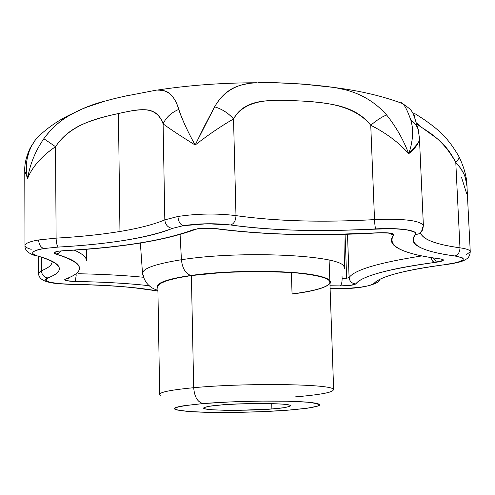 <?xml version="1.0" encoding="UTF-8"?>
<svg xmlns="http://www.w3.org/2000/svg" width="495" height="495" viewBox="0 0 495 495"><rect width="100%" height="100%" fill="white"/><g stroke="black" fill="none" stroke-linecap="round" stroke-linejoin="round"><path stroke-width="0.74" d="M55.954 254.127L58.695 253.149L60.922 250.99L58.695 253.149L55.954 254.127C70.179 258.211 77.944 262.437 79.243 266.805C80.512 271.155 76.02 275.201 65.773 278.951C64.189 279.545 64.387 280.102 66.355 280.628L75.265 281.494C100.615 281.872 123.187 283.06 142.987 285.058L149.348 285.739C128.236 283.357 103.542 281.94 75.265 281.494L76.255 274.818L75.265 281.494C66.627 281.172 63.459 280.331 65.773 278.951L69.189 278.079L65.773 278.951C86.842 271.025 83.568 262.746 55.954 254.127C52.81 253.075 53.677 252.103 58.552 251.194L54.215 252.605L55.954 254.127M60.415 251.027L58.552 251.194L60.415 251.027M198.947 228.653L192.926 229.841C179.642 235.1 161.729 239.512 139.188 243.076C116.727 246.634 91.705 249.158 64.109 250.637L58.552 251.194L64.109 250.637C121.213 247.463 164.148 240.533 192.926 229.841L198.947 228.653M330.184 285.764L340.133 285.9L350.373 285.386L355.843 283.895C351.883 283.586 349.637 281.482 349.099 277.584L347.49 234.265L349.099 277.584C354.272 269.973 378.322 262.783 421.257 256.02C378.322 262.783 354.272 269.973 349.099 277.584C349.637 281.482 351.883 283.586 355.843 283.895C361.616 276.179 387.777 269.045 434.325 262.499L432.426 260.97L431.015 257.74L432.426 260.97L434.325 262.499L443.174 260.457C443.885 259.764 442.815 259.225 439.962 258.854C421.697 256.509 408.332 253.285 399.867 249.189C391.359 245.068 389.287 240.36 393.643 235.057C394.36 234.215 393.123 233.566 389.93 233.089L378.155 232.799L328.532 234.587L292.038 234.339C263.86 233.634 238.373 231.697 215.566 228.523L206.477 228.053L197.171 228.795L213.518 228.399M31.21 249.344C26.891 248.119 24.824 246.764 25.004 245.279C25.517 243.231 30.053 241.455 38.61 239.957L56.108 238.132C56.269 242.847 56.987 245.829 58.274 247.073L43.937 248.533C40.732 247.488 38.95 244.629 38.61 239.957C38.95 244.629 40.732 247.488 43.937 248.533C37.769 249.548 34.124 250.767 32.992 252.178C31.89 253.588 33.462 254.876 37.707 256.039C62.611 263.563 66.002 270.858 47.879 277.924C43.975 277.287 41.821 274.886 41.407 270.728C48.51 267.925 52.08 264.936 52.117 261.756L52.123 261.781C51.956 265.035 48.386 268.012 41.407 270.728L38.542 273.234L41.407 270.728C41.821 274.886 43.975 277.287 47.879 277.924L46.542 278.543L45.466 279.817L46.542 281.061L49.655 282.2L57.624 283.542L72.363 284.377C108.405 284.99 136.923 287.199 157.93 291.004L131.664 287.447C114.246 285.72 94.483 284.693 72.363 284.377L59.264 283.709L49.655 282.2L45.534 280.133L47.879 277.924C56.746 274.583 60.464 270.994 59.041 267.158C57.575 263.309 50.465 259.603 37.707 256.039L34.613 255.47L37.707 256.039C29.453 253.397 31.525 250.891 43.937 248.533L58.274 247.073C82.943 245.737 105.231 243.466 125.148 240.261C145.134 237.056 160.869 233.102 172.365 228.405L183.169 225.695C180.087 224.526 178.342 221.451 177.94 216.47L164.816 219.867C165.355 224.761 167.867 227.607 172.365 228.405L183.169 225.695L207.238 223.752L230.707 224.996C250.878 227.861 273.549 229.624 298.72 230.274L336.817 230.435L392.288 228.603L406.141 229.68L414.346 231.895L415.794 233.281L415.33 234.754C411.122 239.438 412.644 243.62 419.896 247.302C427.117 250.965 438.787 253.855 454.911 255.977L462.188 257.759L463.4 258.891L462.875 260.11L456.984 262.536L443.885 264.806C402.986 270.474 379.702 276.717 374.041 283.524L377.332 282.546L379.622 280.015L378.124 281.952L375.996 283.183L374.041 283.524L369.518 285.572L359.939 287.304L347.28 288.381L330.103 288.536M378.353 129.331L370.749 125.229L374.523 219.601C322.591 222.595 276.408 221.271 235.985 215.634C235.769 220.609 234.011 223.734 230.707 224.996C215.257 223.134 199.417 223.363 183.169 225.695C180.087 224.526 178.342 221.451 177.94 216.47C197.783 213.549 217.132 213.271 235.985 215.634C217.132 213.271 197.783 213.549 177.94 216.47L164.816 219.867C165.355 224.761 167.867 227.607 172.365 228.405C147.38 237.971 109.352 244.196 58.274 247.073C56.987 245.829 56.269 242.847 56.108 238.132L55.539 146.699C70.81 123.707 99.019 117.859 118.429 113.534C138.588 109.148 156.086 104.612 163.109 123.886L164.816 219.867C153.889 224.452 138.94 228.325 119.957 231.481C100.937 234.605 79.652 236.827 56.108 238.132L55.539 146.699C62.413 136.212 72.425 128.316 85.585 123.02C94.792 119.375 105.738 116.214 118.429 113.534L119.957 231.481L118.429 113.534C130.649 110.688 139.745 109.432 145.709 109.772C154.292 110.323 160.095 115.032 163.109 123.886L164.816 219.867C153.889 224.452 138.934 228.325 119.957 231.481C100.937 234.605 79.652 236.827 56.108 238.132L38.61 239.957C29.737 241.517 25.195 243.361 24.985 245.489M291.388 272.485L292.05 293.906L291.388 272.485M157.856 286.685L158.115 285.621L160.213 283.573L166.45 280.795L178.225 277.782L191.392 275.56C181.968 276.891 174.407 278.4 168.708 280.083C163.041 281.766 159.588 283.48 158.357 285.225L157.862 286.883M157.886 288.375C154.329 283.666 165.336 279.366 190.909 275.474C185.551 273.716 182.389 268.469 181.424 259.733C151.761 264.516 139.12 269.781 143.507 275.542C139.12 269.781 151.761 264.516 181.424 259.733L180.087 234.562L181.424 259.733C240.564 250.266 340.832 255.03 343.969 266.576C340.832 255.03 240.564 250.266 181.424 259.733C182.389 268.469 185.551 273.716 190.909 275.474C229.241 269.942 290.67 270.004 316.423 275.455C342.769 280.82 329.268 289.414 292.458 293.981M330.177 285.764L340.133 285.9C341.457 284.922 342.119 282.453 342.113 278.493L346.679 278.264L349.099 277.584L346.679 278.264L345.114 235.725L346.679 278.264L342.113 278.493L342.045 276.501L342.113 278.493C342.119 282.453 341.457 284.922 340.133 285.9C348.511 285.875 353.746 285.207 355.843 283.895C358.213 280.257 366.158 276.544 379.665 272.757C393.308 268.958 411.531 265.537 434.325 262.499L436.565 262.208C444.151 260.989 445.283 259.869 439.962 258.854C402.07 253.873 386.632 245.941 393.643 235.057L388.185 232.99L393.643 235.057C393.772 233.207 388.612 232.452 378.155 232.799L378.155 232.799C317.549 236.251 263.352 234.828 215.566 228.523L213.512 228.393M205.252 124.592L214.626 106.833C221.995 93.852 232.223 86.328 245.297 84.261M262.121 82.554L266.595 82.504M411.692 142.3C413.152 134.306 412.886 126.955 410.887 120.248C407.663 110.991 404.891 105.435 402.577 103.579C382.957 96.209 360.57 90.901 335.406 87.652L343.122 89.335M446.731 264.516C461.885 262.158 463.629 260.716 466.104 259.231C468.61 257.852 469.99 255.34 470.25 251.689L466.977 186.293L465.207 177.216L463.685 173.522L460.43 168.028L455.79 162.508L459.966 247.809C459.849 252.19 458.16 254.913 454.911 255.977C421.536 251.46 408.338 244.388 415.33 234.754L418.974 233.776L421.653 231.171L418.974 233.776L415.33 234.754C419.977 230.627 398.914 227.391 375.724 228.907C375.173 227.576 374.771 224.476 374.523 219.601C322.561 222.62 276.377 221.296 235.985 215.634L233.535 118.973C245.347 98.579 271.73 99.526 297.025 100.813C321.948 101.982 353.282 103.956 370.749 125.229L374.523 219.601C374.771 224.476 375.173 227.576 375.724 228.907C321.416 232.013 273.079 230.707 230.707 224.996C234.011 223.734 235.769 220.609 235.985 215.634L233.535 118.973C238.584 109.506 247.481 103.709 260.215 101.593C269.014 100.176 281.29 99.916 297.025 100.813C312.933 101.487 326.112 102.985 336.563 105.305C351.735 108.751 363.126 115.391 370.749 125.229C376.973 119.994 382.27 116.591 386.651 115.013C395.889 126.541 403.246 139.448 408.721 153.728L402.918 147.609M402.577 103.579L400.969 102.372M413.158 114.079L413.931 114.537M466.575 193.353L461.625 177.68M159.613 90.208L161.605 90.412C169.067 90.641 174.803 96.964 178.813 109.383C179.858 113.157 182.061 118.689 185.427 125.971L185.941 127.054M163.109 123.886C165.961 117.482 171.196 112.643 178.813 109.383C171.208 112.656 165.974 117.488 163.109 123.886C170.367 129.238 181.052 136.286 195.16 145.029C208.89 134.399 221.68 125.711 233.535 118.973C228.35 113.089 222.045 109.042 214.626 106.833L195.16 145.029L205.116 124.851M261.713 82.566C289.111 82.844 313.706 84.552 335.505 87.671M43.133 139.714L43.832 138.699C52.192 127.463 61.838 119.054 72.765 113.473C58.942 119.747 46.74 128.162 36.166 138.718L31.426 146.192L28.92 152.002L27.095 159.062L26.402 167.428M72.765 113.473L84.379 107.966L104.977 101.104M122.345 96.791L129.523 95.133M41.407 270.728L41.345 257.456L41.407 270.728M105.528 100.949C93.27 103.925 81.168 108.789 69.238 115.539C59.152 121.461 50.688 129.183 43.832 138.699L55.539 146.699L43.832 138.699C35.362 151.037 29.954 164.284 27.602 178.46C32.255 166.821 41.568 156.234 55.539 146.699C44.129 154.347 35.621 163.183 30.028 173.219M423.355 225.33C419.512 220.386 403.233 218.481 374.523 219.601C403.246 218.481 419.525 220.386 423.355 225.336M417.953 143.296L408.721 153.728C415.831 147.807 419.414 142.628 419.463 138.192L418.182 129.542L417.316 127.221L414.408 123.045L410.887 120.248C413.709 130.371 412.985 141.527 408.721 153.728C403.369 139.615 396.012 126.708 386.651 115.013C374.294 100.968 358.473 92.101 339.186 88.419M416.555 123.063L421.672 127.37L436.788 138.346C444.343 144.237 450.673 152.293 455.79 162.508L459.966 247.809C466.742 248.787 470.17 250.105 470.25 251.769L466.333 254.758M334.014 288.604L333.457 288.635L334.014 288.604C355.144 288.536 368.484 286.846 374.041 283.524C376.379 280.312 383.582 277.045 395.641 273.735C407.806 270.418 423.887 267.436 443.885 264.806L445.846 264.553C465.288 261.49 468.307 258.631 454.911 255.977C458.16 254.913 459.849 252.19 459.966 247.809C435.848 244.511 422.687 239.462 420.472 232.656M418.442 130.649L418.182 129.542M410.887 120.248L413.795 122.42L416.091 125.018L417.693 127.951L418.584 131.299M416.524 122.97C419.37 128.657 439.696 132.976 455.79 162.508L458.717 158.728L459.088 157.268L458.791 156.284M455.79 162.508C463.128 170.224 466.872 178.324 467.014 186.813L467.02 187.153M254.492 82.956C236.629 83.698 223.338 91.655 214.626 106.833C222.051 109.036 228.356 113.077 233.535 118.973M386.651 115.013C382.258 116.628 376.955 120.031 370.749 125.229C386.323 133.143 398.982 142.64 408.721 153.728M195.16 145.029C187.729 131.695 182.278 119.815 178.813 109.383C174.89 96.253 168.114 89.843 158.48 90.158M30.325 147.708C26.291 156.346 24.428 164.08 24.75 170.905L27.602 178.46C25.127 167.032 26.402 156.278 31.426 146.192L35.535 139.584M78.055 273.747C102.174 274.187 123.905 275.35 143.247 277.237C124.523 275.412 103.517 274.261 80.233 273.791M86.483 249.251L86.594 260.933C86.538 257.301 82.417 253.706 74.225 250.124C82.411 253.706 86.538 257.301 86.594 260.908M157.886 288.393L157.088 286.84L157.596 285.225C158.833 283.468 162.31 281.735 168.022 280.04C173.776 278.339 181.399 276.816 190.909 275.474L222.868 272.343L258.52 271.235L291.592 272.355C301.634 273.098 309.913 274.131 316.423 275.455C322.901 276.779 327.176 278.27 329.243 279.941L330.629 281.909L329.936 283.907M327.944 285.033C330.338 283.319 330.518 281.636 328.488 279.984C326.434 278.332 322.189 276.853 315.767 275.542C309.313 274.23 301.108 273.203 291.153 272.473L258.39 271.365L223.066 272.46L191.392 275.56C207.071 272.9 232.452 271.532 267.529 271.446C302.074 271.86 330.907 276.891 329.88 282.181C329.33 287.997 307.42 291.976 292.05 293.906M422.718 226.976L421.653 231.177M470.25 251.776C470.176 250.105 466.748 248.787 459.966 247.809C435.829 244.462 422.68 239.475 420.509 232.86M437.97 258.724L439.962 258.854L437.97 258.724M433.54 258.124L436.565 262.208L433.54 258.124M271.736 403.598L271.885 408.938C261.341 410.398 203.55 411.339 203.538 408.053C205.66 406.667 211.52 405.646 221.117 404.978L209.564 406.24L203.94 407.595L203.612 408.239L204.961 408.827L212.268 409.767L224.637 410.281L240.199 410.299L271.885 408.938L283.499 407.744L289.792 406.414L290.571 405.764L289.662 405.151L282.948 404.149L270.524 403.574L236.87 404.019L221.117 404.978C231.536 403.437 290.874 402.466 290.565 405.776C288.078 407.243 281.853 408.295 271.885 408.938L271.736 403.598M333.092 389.045C329.509 383.879 244.313 382.852 193.687 387.709L191.392 275.56L193.687 387.709C244.313 382.852 329.509 383.879 333.092 389.045C335.325 391.929 322.715 394.54 295.249 396.891M193.687 387.709C194.448 396.947 197.61 402.237 203.173 403.58C235.168 400.888 285.869 400.238 307.506 402.194C327.511 404.644 320.964 407.305 287.861 410.182C257.159 412.545 212.671 413.195 189.659 411.568C166.289 409.439 170.794 406.779 203.173 403.58C197.61 402.237 194.448 396.947 193.687 387.709C168.207 390.165 157.101 392.683 160.368 395.264C157.101 392.683 168.207 390.165 193.687 387.709M287.861 410.182L262.901 411.636L235.818 412.403L210.233 412.385L189.659 411.568L177.173 410.033C174.599 409.421 173.869 408.734 174.989 407.991C176.121 407.243 179.116 406.482 183.961 405.721L203.173 403.58L229.773 401.946L259.331 401.099L286.778 401.191L307.506 402.194C312.945 402.67 316.565 403.239 318.359 403.908C320.135 404.57 320.036 405.281 318.075 406.03L307.234 408.226L287.861 410.182M197.579 228.863L196.917 228.838M24.769 171.4L24.985 245.52C24.558 249.752 27.794 253.081 34.687 255.513M344.508 268.321L345.139 234.333M257.078 82.764C222.119 82.789 188.651 85.258 156.686 90.164M72.115 284.427C52.6 283.641 50.168 282.8 44.729 280.95C40.59 279.223 38.523 276.6 38.53 273.079L38.455 256.558M421.697 231.103C422.34 230.868 422.903 228.999 423.374 225.491L419.463 138.878M418.238 129.56C412.323 110.057 413.566 111.338 402.633 103.61M414.903 118.064L413.752 113.658C416.19 114.178 412.341 112.068 423.039 118.831C431.009 124.325 436.949 128.985 440.859 132.815C447.22 138.755 453.265 146.706 458.983 156.655M459.026 156.779C464.353 167.885 467.02 177.897 467.014 186.813M334.769 87.528L301.758 83.995C293.869 83.674 273.624 82.09 257.864 82.671M156.222 90.17L125.142 96.16C103.245 100.838 85.771 106.617 72.722 113.504M30.337 147.689L36.246 138.581M157.917 290.311C149.731 288.109 144.602 282.546 142.529 273.611L140.363 243.033M446.113 264.596L444.801 264.763M72.289 284.433C109.185 285.108 137.734 287.347 157.93 291.153M377.697 282.298C368.787 286.964 354.173 289.08 333.865 288.653M330.103 288.591L333.494 288.647M378.378 232.879L388.47 232.91M438.05 258.749L438.743 258.718M214.948 228.616C263.309 234.933 317.74 236.356 378.223 232.885M213.593 228.424L198.872 228.678M194.529 229.76C163.919 240.731 120.632 247.704 64.672 250.693M60.34 251.058L64.276 250.711M329.107 260.116L333.649 389.831M157.849 286.481L159.675 394.385"/></g></svg>
